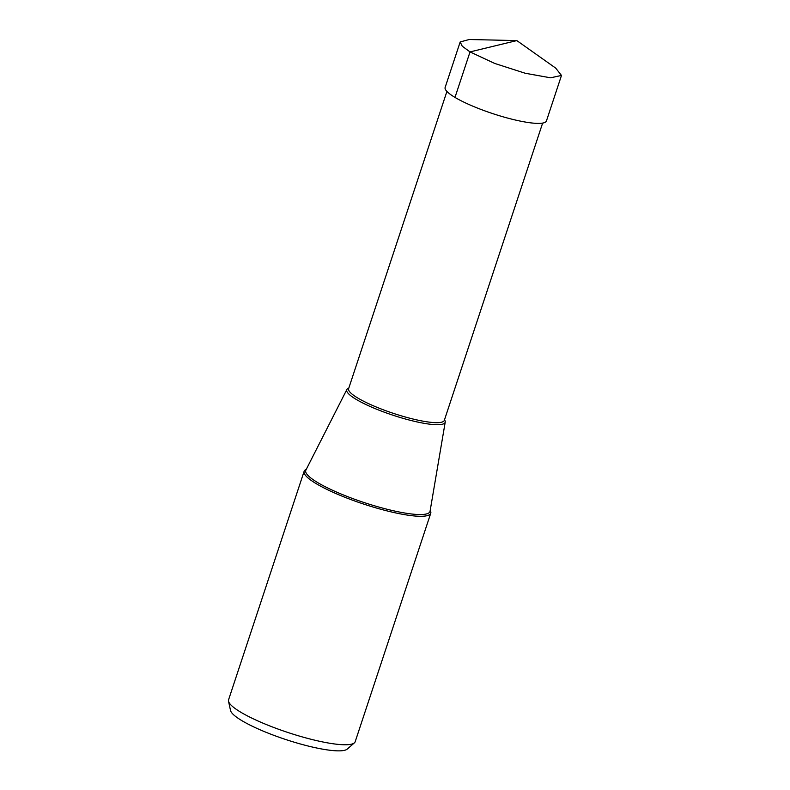 <?xml version="1.0" encoding="UTF-8"?>
<svg xmlns="http://www.w3.org/2000/svg" width="790" height="790" viewBox="0 0 790 790"><rect width="100%" height="100%" fill="white"/><g stroke="black" fill="none" stroke-linecap="round" stroke-linejoin="round"><path stroke-width="1.19" d="M469.191 39.52L460.185 41.949L462.219 46.185L470.03 51.913L494.728 63.447L525.222 73.253L550.512 77.805L561.473 75.445L555.716 68.128L516.828 40.586L470.03 51.913L454.991 97.407A53.355 9.905 -161.7 0 1 445.135 87.443L460.185 41.949M561.483 75.455L546.443 120.939A53.355 9.905 -161.7 0 1 510.192 118.757A53.355 9.905 -161.7 0 1 454.991 97.407M306.253 469.379A66.686 12.383 18.3 0 0 304.12 471.344A66.686 12.383 18.3 0 0 316.435 483.796A66.686 12.383 18.3 0 0 385.441 510.488A66.686 12.383 18.3 0 0 430.757 513.224A66.686 12.383 18.3 0 0 430.214 510.38M430.757 513.224L355.194 741.701A66.686 12.383 -161.7 0 1 354.394 742.857A66.686 12.383 -161.7 0 1 306.53 738.087A66.686 12.383 -161.7 0 1 240.881 712.274A66.686 12.383 -161.7 0 1 228.517 701.224A66.686 12.383 -161.7 0 1 228.567 699.822L304.12 471.344M354.394 742.857L347.254 749.088A61.837 11.485 -161.7 0 1 302.866 744.664A61.837 11.485 -161.7 0 1 241.997 720.727A61.837 11.485 -161.7 0 1 230.532 710.487L228.517 701.224M348.795 388.117A51.824 9.618 18.3 0 0 346.85 389.539A51.824 9.618 18.3 0 0 356.32 399.473A51.824 9.618 18.3 0 0 410.612 420.389A51.824 9.618 18.3 0 0 445.224 422.077A51.824 9.618 18.3 0 0 444.513 419.776M445.224 422.077L430.066 511.209A65.432 12.146 -161.7 0 1 386.369 509.076A65.432 12.146 -161.7 0 1 317.827 482.67A65.432 12.146 -161.7 0 1 305.878 470.129L346.85 389.539M542.631 123.102L444.326 420.349A50.412 9.362 -161.7 0 1 410.069 418.285A50.412 9.362 -161.7 0 1 357.91 398.101A50.412 9.362 -161.7 0 1 348.607 388.69L446.913 91.442M516.828 40.586L469.151 39.5"/></g></svg>
